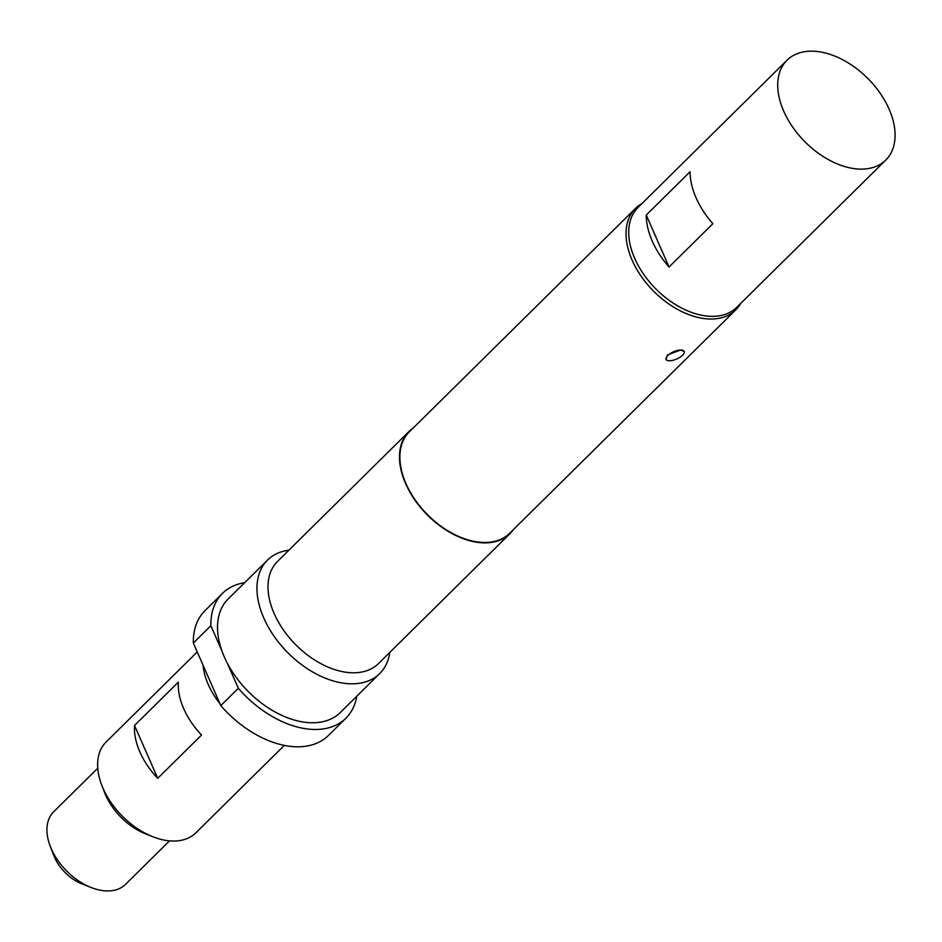 <?xml version="1.0" encoding="UTF-8"?>
<svg xmlns="http://www.w3.org/2000/svg" width="942" height="942" viewBox="0 0 942 942"><rect width="100%" height="100%" fill="white"/><g stroke="black" fill="none" stroke-linecap="round" stroke-linejoin="round"><path stroke-width="1.41" d="M669.691 360.762A9.891 3.945 -23.7 0 1 666.065 359.373A9.891 3.945 -23.7 0 1 667.701 355.546A9.891 3.945 -23.7 0 1 680.56 350.024L684.186 351.413A9.891 3.945 -23.7 0 1 679.983 357.253A9.891 3.945 -23.7 0 1 669.691 360.762M666.065 359.373L667.454 354.969L680.56 350.024A9.891 3.945 -23.7 0 1 684.186 351.413M97.756 768.213L53.718 811.733A51.068 32.452 45.3 0 0 50.22 846.187L53.765 855.43A35.113 22.314 45.3 0 0 54.518 857.255A35.113 22.314 45.3 0 0 81.801 883.808L91.009 887.47A51.068 32.452 45.3 0 0 125.498 884.385L169.548 840.865M50.22 846.187A51.068 32.452 45.3 0 0 51.315 848.836A51.068 32.452 45.3 0 0 91.009 887.47M219.969 703.733A63.832 40.565 -134.7 0 1 208.276 684.481A63.832 40.565 -134.7 0 1 203.013 665.087M284.307 745.416L195.83 832.834A63.832 40.565 -134.7 0 1 152.71 836.696A63.832 40.565 -134.7 0 1 103.09 788.407A63.832 40.565 -134.7 0 1 101.736 785.098A63.832 40.565 -134.7 0 1 106.093 742.025L197.243 651.958M139.911 752.034A63.832 40.565 -134.7 0 1 134.529 725.481L178.356 682.173A63.832 40.565 45.3 0 0 183.737 708.725A63.832 40.565 45.3 0 0 201.553 735.031L157.726 778.339A63.832 40.565 -134.7 0 1 139.911 752.034M152.71 836.696L145.351 833.764A51.068 32.452 -134.7 0 1 105.657 795.142A51.068 32.452 -134.7 0 1 104.562 792.493L101.736 785.098M669.056 266.998A70.214 44.615 -134.7 0 1 646.247 215.047L690.074 171.738A70.214 44.615 45.3 0 0 712.882 223.701L669.056 266.998L646.247 215.047M787.053 60.194L638.04 207.428A70.214 44.615 45.3 0 0 643.598 274.216A70.214 44.615 45.3 0 0 713.282 316.347A70.214 44.615 45.3 0 0 736.75 307.327L885.751 160.093A70.214 44.615 45.3 0 0 880.205 93.305A70.214 44.615 45.3 0 0 810.52 51.174A70.214 44.615 45.3 0 0 787.053 60.194A70.214 44.615 45.3 0 0 792.599 126.982A70.214 44.615 45.3 0 0 862.283 169.113A70.214 44.615 45.3 0 0 885.751 160.093M740.683 303.442A71.333 45.334 -134.7 0 1 735.784 309.859A71.333 45.334 -134.7 0 1 682.232 311.814A71.333 45.334 -134.7 0 1 632.141 260.204A71.333 45.334 -134.7 0 1 635.509 208.37A71.333 45.334 -134.7 0 1 641.973 203.554M389.835 652.359A79.787 50.703 -134.7 0 1 379.72 673.565A79.787 50.703 -134.7 0 1 319.821 675.755A79.787 50.703 -134.7 0 1 263.795 618.034A79.787 50.703 -134.7 0 1 267.552 560.054A79.787 50.703 -134.7 0 1 288.888 550.199M379.72 673.565L340.274 712.541A79.787 50.703 -134.7 0 1 227.222 662.991A79.787 50.703 -134.7 0 1 224.361 657.01A79.787 50.703 -134.7 0 1 221.971 651.016L210.867 625.712A87.771 55.778 -134.7 0 1 222.5 593.354A87.771 55.778 -134.7 0 1 244.637 582.698M513.378 529.616A71.816 45.628 -134.7 0 1 509.975 533.643L378.496 663.568A71.816 45.628 -134.7 0 1 324.578 665.535A71.816 45.628 -134.7 0 1 274.169 613.583A71.816 45.628 -134.7 0 1 277.549 561.397L409.028 431.483A71.816 45.628 -134.7 0 1 413.102 428.127M509.975 533.643A71.816 45.628 -134.7 0 1 456.058 535.621A71.816 45.628 -134.7 0 1 405.637 483.67A71.816 45.628 -134.7 0 1 409.028 431.483M735.784 309.859L509.634 533.313A71.333 45.334 -134.7 0 1 456.081 535.256A71.333 45.334 -134.7 0 1 406.002 483.658A71.333 45.334 -134.7 0 1 409.358 431.825L635.509 208.37M221.971 651.016A79.787 50.703 -134.7 0 1 228.117 599.03L267.552 560.054M356.806 696.209A87.771 55.778 -134.7 0 1 345.891 718.216A87.771 55.778 -134.7 0 1 238.326 688.284L220.793 705.605L193.334 643.045A87.771 55.778 -134.7 0 1 204.979 610.675L222.5 593.354M345.891 718.216L328.358 735.537A87.771 55.778 -134.7 0 1 220.793 705.605M238.326 688.284L227.222 662.991M193.334 643.045L210.867 625.712M157.726 778.339L134.529 725.481"/></g></svg>
